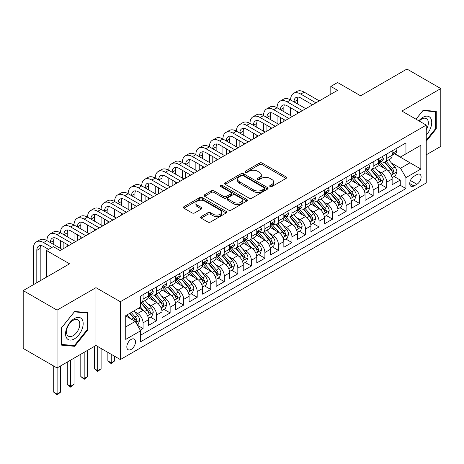 <?xml version="1.0" encoding="UTF-8"?>
<svg xmlns="http://www.w3.org/2000/svg" width="464" height="464" viewBox="0 0 464 464"><rect width="100%" height="100%" fill="white"/><g stroke="black" fill="none" stroke-linecap="round" stroke-linejoin="round"><path stroke-width="0.7" d="M270.077 186.557A1.317 0.76 0 0 0 271.933 186.557L286.05 178.408A1.879 1.085 0 0 0 286.601 177.637A1.879 1.085 0 0 0 286.05 176.871L262.137 163.061A1.879 1.085 0 0 0 259.48 163.061L245.363 171.216A1.317 0.76 0 0 0 244.975 171.75A1.317 0.76 0 0 0 245.363 172.289A1.317 0.76 0 0 0 247.219 172.289L249.046 171.233A6.015 3.474 0 0 1 257.555 171.233L259.544 172.382A6.015 3.474 0 0 1 261.307 174.841A6.015 3.474 0 0 1 259.544 177.294L257.717 178.35A1.317 0.76 0 0 0 257.334 178.884A1.317 0.76 0 0 0 257.717 179.423A1.317 0.76 0 0 0 259.579 179.423L261.406 178.367A6.015 3.474 0 0 1 269.909 178.367L271.904 179.516A6.015 3.474 0 0 1 273.661 181.975A6.015 3.474 0 0 1 271.904 184.428L270.077 185.484A1.317 0.76 0 0 0 269.688 186.018A1.317 0.76 0 0 0 270.077 186.557L270.077 185.484M131.155 349.404A6.125 3.538 120 0 0 135.157 344.004A6.125 3.538 120 0 0 134.218 339.097A6.125 3.538 120 0 0 131.155 339.399A6.125 3.538 120 0 0 127.153 344.798A6.125 3.538 120 0 0 128.093 349.705A6.125 3.538 120 0 0 131.155 349.404M201.15 216.607A1.879 1.085 0 0 0 200.599 217.378A1.879 1.085 0 0 0 201.15 218.144L207.86 222.018A1.879 1.085 0 0 0 210.517 222.018L226.194 212.964A1.879 1.085 0 0 0 226.745 212.199A1.879 1.085 0 0 0 226.194 211.427L202.281 197.623A1.879 1.085 0 0 0 199.619 197.623L183.941 206.671A1.879 1.085 0 0 0 183.39 207.443A1.879 1.085 0 0 0 183.941 208.208L192.05 212.889A1.879 1.085 0 0 0 194.706 212.889L201.417 209.015A1.879 1.085 0 0 0 201.968 208.249A1.879 1.085 0 0 0 201.417 207.478L197.397 205.158A5.029 2.9 0 0 1 195.924 203.104A5.029 2.9 0 0 1 199.027 200.425A5.029 2.9 0 0 1 204.502 201.057L220.249 210.146A5.029 2.9 0 0 1 221.722 212.199A5.029 2.9 0 0 1 218.619 214.878A5.029 2.9 0 0 1 213.138 214.252L210.517 212.732A1.879 1.085 0 0 0 207.86 212.732L201.15 216.607L201.15 218.144M426.248 154.808L440.8 146.404L440.8 88.572L406.957 69.032L360.598 95.799L337.583 82.511L330.815 86.42L337.583 90.329L60.088 250.543L53.319 246.633L46.551 250.543L46.551 277.112M57.043 310.132L57.043 367.964L95.961 345.494L95.961 287.663L57.043 310.132L23.2 290.592L69.565 263.825L46.551 250.543M95.961 287.663L120.327 301.728L426.248 125.106L426.248 182.938L120.327 359.565L120.327 301.728M440.8 88.572L401.882 111.041L426.248 125.106M249.18 198.157A1.879 1.085 0 0 0 251.842 198.157L267.519 189.109A1.879 1.085 0 0 0 268.07 188.338A1.879 1.085 0 0 0 267.519 187.572L243.6 173.762A1.879 1.085 0 0 0 240.944 173.762L225.266 182.816A1.879 1.085 0 0 0 224.715 183.582A1.879 1.085 0 0 0 225.266 184.353L249.18 198.157M221.206 186.841A1.317 0.76 0 0 1 222.54 187.027L222.54 185.461L246.854 199.503A1.879 1.085 0 0 1 247.405 200.268A1.879 1.085 0 0 1 246.854 201.034L231.176 210.088A1.879 1.085 0 0 1 228.52 210.088L204.607 196.278L204.607 194.747A1.879 1.085 0 0 0 204.056 195.512A1.879 1.085 0 0 0 204.607 196.278M204.607 194.747L211.311 190.872A1.879 1.085 0 0 1 213.974 190.872L223.671 196.469A1.879 1.085 0 0 0 226.328 196.469L230.782 193.9A1.879 1.085 0 0 0 231.327 193.134A1.879 1.085 0 0 0 230.782 192.369L220.678 186.54A1.317 0.76 0 0 1 220.296 186A1.317 0.76 0 0 1 221.108 185.298A1.317 0.76 0 0 1 222.54 185.461M57.043 367.964L23.2 348.429L23.2 290.592M140.256 330.159L143.063 328.535L137.448 325.293M134.253 311.489L137.651 313.455A7.656 4.42 60 0 1 143.063 322.834L148.48 319.708L148.48 325.409L156.6 320.723L150.44 317.167M147.79 303.676L151.189 305.637A7.656 4.42 60 0 1 156.6 315.015L162.017 311.889L162.017 317.596L170.137 312.904L163.978 309.349M161.327 295.858L164.726 297.824A7.656 4.42 60 0 1 170.137 307.203L175.554 304.077L175.554 309.778L183.674 305.092L177.515 301.536M174.864 288.045L178.263 290.006A7.656 4.42 60 0 1 183.674 299.384L189.092 296.258L189.092 301.965L197.212 297.273L191.052 293.718M188.396 280.233L191.794 282.193A7.656 4.42 60 0 1 197.212 291.572L202.623 288.446L202.623 294.153L210.749 289.461L204.589 285.905M201.933 272.414L205.332 274.375A7.656 4.42 60 0 1 210.749 283.753L216.16 280.627L216.16 286.334L224.286 281.648L218.126 278.087M215.47 264.602L218.869 266.562A7.656 4.42 60 0 1 224.286 275.941L229.697 272.815L229.697 278.522L237.823 273.83L231.664 270.274M229.007 256.783L232.406 258.75A7.656 4.42 60 0 1 237.823 268.122L243.235 265.002L243.235 270.703L251.355 266.017L245.201 262.462M242.544 248.971L245.943 250.931A7.656 4.42 60 0 1 251.355 260.31L256.772 257.184L256.772 262.891L264.892 258.199L258.732 254.643M256.082 241.152L259.48 243.119A7.656 4.42 60 0 1 264.892 252.497L270.309 249.371L270.309 255.072L278.429 250.386L272.269 246.831M269.619 233.34L273.018 235.3A7.656 4.42 60 0 1 278.429 244.679L283.846 241.553L283.846 247.26L291.966 242.568L285.807 239.012M283.156 225.521L286.555 227.488A7.656 4.42 60 0 1 291.966 236.866L297.383 233.74L297.383 239.441L305.503 234.755L299.344 231.2M296.687 217.709L300.086 219.669A7.656 4.42 60 0 1 305.503 229.048L310.915 225.922L310.915 231.629L319.041 226.937L312.881 223.381M310.225 209.896L313.623 211.857A7.656 4.42 60 0 1 319.041 221.235L324.452 218.109L324.452 223.81L332.578 219.124L326.418 215.569M323.762 202.078L327.161 204.038A7.656 4.42 60 0 1 332.578 213.417L337.989 210.291L337.989 215.998L346.115 211.311L339.955 207.75M337.299 194.265L340.698 196.226A7.656 4.42 60 0 1 346.115 205.604L351.526 202.478L351.526 208.185L359.646 203.493L353.493 199.938M350.836 186.447L354.235 188.407A7.656 4.42 60 0 1 359.646 197.786L365.064 194.66L365.064 200.367L373.184 195.68L367.024 192.125M364.373 178.634L367.772 180.595A7.656 4.42 60 0 1 373.184 189.973L378.601 186.847L378.601 192.554L386.721 187.862L386.721 182.161A7.656 4.42 -120 0 0 381.309 172.782L377.911 170.816M380.561 184.307L386.721 187.862M148.48 319.708A7.656 4.42 -120 0 0 143.063 310.329L139.003 307.98M162.017 311.889A7.656 4.42 -120 0 0 156.6 302.511L148.231 297.679M175.554 304.077A7.656 4.42 -120 0 0 170.137 294.698L161.768 289.867M189.092 296.258A7.656 4.42 -120 0 0 183.674 286.88L175.305 282.048M202.623 288.446A7.656 4.42 -120 0 0 197.212 279.067L188.842 274.236M216.16 280.627A7.656 4.42 -120 0 0 210.749 271.249L202.374 266.417M229.697 272.815A7.656 4.42 -120 0 0 224.286 263.436L215.911 258.605M243.235 265.002A7.656 4.42 -120 0 0 237.823 255.623L229.448 250.786M256.772 257.184A7.656 4.42 -120 0 0 251.355 247.805L242.985 242.974M270.309 249.371A7.656 4.42 -120 0 0 264.892 239.992L256.522 235.155M283.846 241.553A7.656 4.42 -120 0 0 278.429 232.174L270.06 227.343M297.383 233.74A7.656 4.42 -120 0 0 291.966 224.361L283.597 219.524M310.915 225.922A7.656 4.42 -120 0 0 305.503 216.543L297.134 211.712M324.452 218.109A7.656 4.42 -120 0 0 319.041 208.73L310.665 203.899M337.989 210.291A7.656 4.42 -120 0 0 332.578 200.912L324.203 196.081M351.526 202.478A7.656 4.42 -120 0 0 346.115 193.099L337.74 188.268M365.064 194.66A7.656 4.42 -120 0 0 359.646 185.287L351.277 180.45M378.601 186.847A7.656 4.42 -120 0 0 373.184 177.468L364.814 172.637M416.91 174.58L413.929 176.297A5.933 3.428 120 0 0 410.054 181.528A5.933 3.428 120 0 0 410.965 186.284A5.933 3.428 120 0 0 413.929 185.989L416.91 184.266A5.933 3.428 120 0 0 420.784 179.04A5.933 3.428 120 0 0 419.874 174.284A5.933 3.428 120 0 0 416.91 174.58M125.738 326.894L135.215 321.424L140.627 330.803L140.627 341.742L405.942 188.564L405.942 177.625L400.531 168.246L391.448 163.003M140.627 330.803L125.738 339.399L125.738 315.642L140.627 307.046L140.627 296.102L405.942 142.924L405.942 153.868L420.836 145.273L420.836 169.029L405.942 177.625M151.119 294.344L151.189 294.385A7.656 4.42 60 0 0 155.017 294.762L160.428 291.636A7.656 4.42 -120 0 0 162.017 288.132L162.017 283.753M164.65 286.526L164.726 286.566A7.656 4.42 60 0 0 168.554 286.949L173.965 283.823A7.656 4.42 -120 0 0 175.554 280.314L175.554 275.941M178.188 278.713L178.263 278.754A7.656 4.42 60 0 0 182.091 279.131L187.502 276.005A7.656 4.42 -120 0 0 189.092 272.501L189.092 268.122M191.725 270.895L191.794 270.941A7.656 4.42 60 0 0 195.628 271.318L201.04 268.192A7.656 4.42 -120 0 0 202.623 264.689L202.623 260.31M205.262 263.082L205.332 263.123A7.656 4.42 60 0 0 209.16 263.5L214.577 260.374A7.656 4.42 -120 0 0 216.16 256.87L216.16 252.497M218.799 255.27L218.869 255.31A7.656 4.42 60 0 0 222.697 255.687L228.114 252.561A7.656 4.42 -120 0 0 229.697 249.058L229.697 244.679M232.336 247.451L232.406 247.492A7.656 4.42 60 0 0 236.234 247.875L241.651 244.748A7.656 4.42 -120 0 0 243.235 241.239L243.235 236.866M245.874 239.639L245.943 239.679A7.656 4.42 60 0 0 249.771 240.056L255.188 236.93A7.656 4.42 -120 0 0 256.772 233.427L256.772 229.048M259.411 231.82L259.48 231.861A7.656 4.42 60 0 0 263.308 232.244L268.72 229.117A7.656 4.42 -120 0 0 270.309 225.608L270.309 221.235M272.942 224.008L273.018 224.048A7.656 4.42 60 0 0 276.846 224.425L282.257 221.299A7.656 4.42 -120 0 0 283.846 217.796L283.846 213.417M286.479 216.189L286.555 216.23A7.656 4.42 60 0 0 290.383 216.613L295.794 213.486A7.656 4.42 -120 0 0 297.383 209.977L297.383 205.604M300.017 208.377L300.086 208.417A7.656 4.42 60 0 0 303.914 208.794L309.331 205.668A7.656 4.42 -120 0 0 310.915 202.165L310.915 197.786M313.554 200.558L313.623 200.599A7.656 4.42 60 0 0 317.451 200.982L322.869 197.855A7.656 4.42 -120 0 0 324.452 194.352L324.452 189.973M327.091 192.746L327.161 192.786A7.656 4.42 60 0 0 330.989 193.163L336.406 190.037A7.656 4.42 -120 0 0 337.989 186.534L337.989 182.155M340.628 184.933L340.698 184.974A7.656 4.42 60 0 0 344.526 185.351L349.943 182.224A7.656 4.42 -120 0 0 351.526 178.721L351.526 174.342M354.165 177.115L354.235 177.155A7.656 4.42 60 0 0 358.063 177.538L363.48 174.412A7.656 4.42 -120 0 0 365.064 170.903L365.064 166.53M367.703 169.302L367.772 169.343A7.656 4.42 60 0 0 371.6 169.72L377.012 166.593A7.656 4.42 -120 0 0 378.601 163.09L378.601 158.711M140.627 335.182L400.258 185.287L400.258 180.049L392.138 184.736L392.138 179.034A7.656 4.42 -120 0 0 386.721 169.656L378.351 164.819M381.234 161.484L381.309 161.524A7.656 4.42 -120 0 0 385.137 161.907A7.656 4.42 -120 0 0 386.721 158.398L386.721 154.025M385.137 161.907L390.549 158.781A7.656 4.42 -120 0 0 392.138 155.272L392.138 150.899M143.063 294.698L143.063 299.071A7.656 4.42 60 0 1 141.479 302.58A7.656 4.42 60 0 1 140.627 302.888M141.479 302.58L146.897 299.454A7.656 4.42 -120 0 0 148.48 295.945L148.48 291.572M156.6 286.88L156.6 291.259A7.656 4.42 60 0 1 155.017 294.762M170.137 279.067L170.137 283.44A7.656 4.42 60 0 1 168.554 286.949M183.674 271.249L183.674 275.628A7.656 4.42 60 0 1 182.091 279.131M197.212 263.436L197.212 267.815A7.656 4.42 60 0 1 195.628 271.318M210.749 255.618L210.749 259.997A7.656 4.42 60 0 1 209.16 263.5M224.286 247.805L224.286 252.184A7.656 4.42 60 0 1 222.697 255.687M237.823 239.992L237.823 244.366A7.656 4.42 60 0 1 236.234 247.875M251.355 232.174L251.355 236.553A7.656 4.42 60 0 1 249.771 240.056M264.892 224.361L264.892 228.735A7.656 4.42 60 0 1 263.308 232.244M278.429 216.543L278.429 220.922A7.656 4.42 60 0 1 276.846 224.425M291.966 208.73L291.966 213.104A7.656 4.42 60 0 1 290.383 216.613M305.503 200.912L305.503 205.291A7.656 4.42 60 0 1 303.914 208.794M319.041 193.099L319.041 197.473A7.656 4.42 60 0 1 317.451 200.982M332.578 185.281L332.578 189.66A7.656 4.42 60 0 1 330.989 193.163M346.115 177.468L346.115 181.847A7.656 4.42 60 0 1 344.526 185.351M359.646 169.656L359.646 174.029A7.656 4.42 60 0 1 358.063 177.538M373.184 161.837L373.184 166.216A7.656 4.42 60 0 1 371.6 169.72M373.184 189.973L373.184 195.68M359.646 197.786L359.646 203.493M346.115 205.604L346.115 211.311M332.578 213.417L332.578 219.124M319.041 221.235L319.041 226.937M305.503 229.048L305.503 234.755M291.966 236.866L291.966 242.568M278.429 244.679L278.429 250.386M264.892 252.497L264.892 258.199M251.355 260.31L251.355 266.017M237.823 268.122L237.823 273.83M224.286 275.941L224.286 281.648M210.749 283.753L210.749 289.461M197.212 291.572L197.212 297.273M183.674 299.384L183.674 305.092M170.137 307.203L170.137 312.904M156.6 315.015L156.6 320.723M143.063 322.834L143.063 328.535M135.215 321.424L125.738 315.955M400.531 168.246L410.002 162.777L410.002 151.525L420.836 145.273M394.504 153.828L420.836 169.029M394.771 153.671L400.531 156.994L405.942 153.868M95.961 345.494L120.327 359.565M330.815 86.42L330.815 94.238M394.098 176.494L400.258 180.049M400.258 185.287L405.942 188.564M426.248 141.276L436.264 128.812L436.264 111.395L423.203 110.229L415.999 119.19M61.579 345.141L74.64 346.306L87.702 330.055L87.702 312.637L74.64 311.472L61.579 327.723L61.579 345.141M435.586 128.424L436.264 128.812M87.023 329.666L87.702 330.055M73.26 345.506L74.64 346.306M270.599 186.743L271.904 185.989A6.015 3.474 0 0 0 273.661 183.535L273.661 181.975M261.307 174.841L261.307 176.401A6.015 3.474 0 0 1 259.544 178.855L258.245 179.609M286.027 178.42L262.137 164.627A1.879 1.085 0 0 0 259.48 164.627L245.885 172.475M267.49 189.121L243.6 175.328A1.879 1.085 0 0 0 240.944 175.328L225.289 184.365M264.196 188.877A1.317 0.76 0 0 0 264.579 188.338A1.317 0.76 0 0 0 264.196 187.804L243.2 175.682A1.317 0.76 0 0 0 241.344 175.682L239.418 176.796A6.015 3.474 0 0 0 237.655 179.249A6.015 3.474 0 0 0 239.418 181.702L253.767 189.991A6.015 3.474 0 0 0 262.27 189.991L264.196 188.877L264.196 190.443A1.317 0.76 0 0 0 264.579 189.904L264.579 188.338M237.655 179.249L237.655 180.815A6.015 3.474 0 0 0 239.418 183.268L239.418 181.702M264.196 190.443L262.27 191.551A6.015 3.474 0 0 1 253.767 191.551L239.418 183.268M204.63 196.295L211.311 192.432L211.311 190.872M231.327 193.134L231.327 194.7A1.879 1.085 0 0 1 230.782 195.466L226.328 198.035A1.879 1.085 0 0 1 223.671 198.035L213.974 192.432A1.879 1.085 0 0 0 211.311 192.432M222.54 187.027L246.831 201.051M233.734 202.281A5.029 2.9 0 0 0 239.215 202.913A5.029 2.9 0 0 0 242.318 200.228A5.029 2.9 0 0 0 240.845 198.18L235.294 194.973A1.879 1.085 0 0 0 232.638 194.973L228.189 197.548A1.879 1.085 0 0 0 227.638 198.314A1.879 1.085 0 0 0 228.189 199.079L233.734 202.281L233.734 203.847A5.029 2.9 0 0 0 239.215 204.473A5.029 2.9 0 0 0 242.318 201.794L242.318 200.228M227.638 198.314L227.638 199.874A1.879 1.085 0 0 0 228.189 200.645L228.189 199.079M233.734 203.847L228.189 200.645M221.722 212.199L221.722 213.759A5.029 2.9 0 0 1 218.619 216.444A5.029 2.9 0 0 1 213.138 215.812L210.517 214.298A1.879 1.085 0 0 0 207.86 214.298L201.173 218.155M195.924 203.104L195.924 204.67A5.029 2.9 0 0 0 197.397 206.724L197.397 205.158M201.388 209.026L197.397 206.724M226.171 212.982L202.281 199.184A1.879 1.085 0 0 0 199.619 199.184L183.97 208.22M392.022 177.689L395.519 175.67L396.871 171.761A5.075 2.929 -120 0 0 394.899 166.999L388.716 159.842M387.475 170.149L380.405 161.965M383.45 167.765L379.349 163.015A12.157 7.018 -120 0 0 378.972 162.591M384.447 162.18L390.7 169.424A5.075 2.929 60 0 1 392.509 172.915L392.88 173.519L393.565 173.42L394.133 171.982A5.075 2.929 -120 0 0 392.324 168.484L386.141 161.327M384.813 162.064L391.535 169.841A2.587 1.491 60 0 1 392.184 170.856L394.133 171.982M395.722 148.828L396.871 150.817A5.075 2.929 60 0 1 395.821 153.062L393.252 154.547A5.075 2.929 -120 0 0 394.133 153.381L394.029 152.929M33.42 284.693L33.42 248.431A14.355 8.288 60 0 1 36.395 241.86L39.776 239.905A14.355 8.288 60 0 1 46.957 240.613A14.355 8.288 60 0 1 49.932 234.042L53.314 232.087A14.355 8.288 60 0 1 60.494 232.8A14.355 8.288 60 0 1 63.469 226.229L66.851 224.274A14.355 8.288 60 0 1 74.031 224.982A14.355 8.288 60 0 1 77.001 218.411L80.388 216.456A14.355 8.288 60 0 1 87.568 217.169A14.355 8.288 60 0 1 90.538 210.598L93.925 208.643A14.355 8.288 60 0 1 101.1 209.357A14.355 8.288 60 0 1 104.075 202.78L107.462 200.831A14.355 8.288 60 0 1 114.637 201.538A14.355 8.288 60 0 1 117.612 194.967L120.994 193.012A14.355 8.288 60 0 1 128.174 193.726A14.355 8.288 60 0 1 131.15 187.154L134.531 185.2A14.355 8.288 60 0 1 141.711 185.907A14.355 8.288 60 0 1 144.687 179.336L148.068 177.381A14.355 8.288 60 0 1 155.249 178.095A14.355 8.288 60 0 1 158.224 171.523L161.605 169.569A14.355 8.288 60 0 1 168.786 170.276A14.355 8.288 60 0 1 171.761 163.705L175.143 161.75A14.355 8.288 60 0 1 182.323 162.464A14.355 8.288 60 0 1 185.293 155.892L188.68 153.938A14.355 8.288 60 0 1 195.86 154.645A14.355 8.288 60 0 1 198.83 148.074L202.217 146.119A14.355 8.288 60 0 1 209.392 146.833A14.355 8.288 60 0 1 212.367 140.261L215.754 138.307A14.355 8.288 60 0 1 222.929 139.02A14.355 8.288 60 0 1 225.904 132.443L229.286 130.494A14.355 8.288 60 0 1 236.466 131.202A14.355 8.288 60 0 1 239.441 124.63L242.823 122.676A14.355 8.288 60 0 1 250.003 123.389A14.355 8.288 60 0 1 252.979 116.812L256.36 114.863A14.355 8.288 60 0 1 263.54 115.571A14.355 8.288 60 0 1 266.516 108.999L269.897 107.045A14.355 8.288 60 0 1 277.078 107.758A14.355 8.288 60 0 1 280.047 101.187L283.434 99.232A14.355 8.288 60 0 1 290.615 99.94A14.355 8.288 60 0 1 293.584 93.368L296.972 91.414A14.355 8.288 60 0 1 304.152 92.127L319.307 100.879M293.584 93.368A14.355 8.288 60 0 1 300.765 94.082L315.926 102.834M392.306 154.785L392.324 154.785A5.075 2.929 -120 0 0 393.252 154.547M393.478 152.998L394.133 153.381C393.814 152.615 393.275 152.929 392.509 154.315A5.075 2.929 60 0 1 392.138 155.04M312.545 104.789L300.765 97.985A9.57 5.527 -120 0 0 295.98 97.515A9.57 5.527 -120 0 0 293.996 101.894L297.383 99.94L297.383 103.849M297.981 97.075A9.57 5.527 -120 0 0 297.383 99.94M293.996 109.713L293.996 115.495M297.383 111.662L297.383 113.541M290.615 115.571L290.615 107.758M426.248 134.983A12.441 7.186 120 0 0 431.566 120.553A12.441 7.186 120 0 0 422.93 117.328A12.441 7.186 120 0 0 418.859 120.837M426.248 129.769A9.419 5.44 120 0 0 426.41 118.622A9.419 5.44 120 0 0 421.701 119.086A9.419 5.44 120 0 0 419.23 121.058M416.028 119.207L422.93 110.618L435.586 111.743L435.586 128.621L426.248 140.238M434.751 111.261L435.586 111.743M81.989 329.411A12.441 7.186 120 0 0 78.77 317.393A12.441 7.186 120 0 0 66.746 328.054A12.441 7.186 120 0 0 69.971 340.071A12.441 7.186 120 0 0 81.989 329.411M78.903 328.535A9.419 5.44 120 0 0 77.842 319.858A9.419 5.44 120 0 0 67.367 327.503A9.419 5.44 120 0 0 68.423 336.18A9.419 5.44 120 0 0 78.903 328.535M61.712 344.479L61.712 327.601L74.368 311.854L87.023 312.985L87.023 329.863L74.368 345.61L61.579 344.398M86.188 312.504L87.023 312.985M378.485 185.507L381.982 183.489L383.339 179.58A5.075 2.929 -120 0 0 381.362 174.818L375.179 167.655M373.938 177.961L366.867 169.778M369.912 175.583L365.812 170.833A12.157 7.018 -120 0 0 365.435 170.41M370.91 169.998L377.168 177.236A5.075 2.929 60 0 1 378.972 180.734L379.343 181.337L380.028 181.238L380.596 179.794A5.075 2.929 -120 0 0 378.792 176.303L372.604 169.14M371.275 169.876L377.998 177.66A2.587 1.491 60 0 1 378.653 178.669L380.596 179.794M364.948 193.32L368.445 191.301L369.802 187.392A5.075 2.929 -120 0 0 367.824 182.63L361.642 175.467M360.4 185.78L353.33 177.596M356.381 183.396L352.275 178.646A12.157 7.018 -120 0 0 351.898 178.222M357.373 177.811L363.631 185.055A5.075 2.929 60 0 1 365.435 188.546L365.806 189.15L366.49 189.051L367.065 187.613A5.075 2.929 -120 0 0 365.255 184.115L359.066 176.952M357.738 177.695L364.46 185.472A2.587 1.491 60 0 1 365.116 186.487L367.065 187.613M351.41 201.138L354.914 199.12L356.265 195.211A5.075 2.929 -120 0 0 354.287 190.443L348.104 183.286M346.863 193.592L339.799 185.409M342.844 191.209L338.737 186.458A12.157 7.018 -120 0 0 338.36 186.041M343.836 185.623L350.094 192.867A5.075 2.929 60 0 1 351.903 196.365L352.269 196.962L352.953 196.869L353.527 195.425A5.075 2.929 -120 0 0 351.718 191.928L345.529 184.771M344.207 185.507L350.929 193.291A2.587 1.491 60 0 1 351.579 194.3L353.527 195.425M337.879 208.951L341.376 206.932L342.728 203.023A5.075 2.929 -120 0 0 340.75 198.261L334.567 191.098M333.326 201.411L326.262 193.227M329.307 199.027L325.2 194.277A12.157 7.018 -120 0 0 324.829 193.853M330.298 193.442L336.557 200.686A5.075 2.929 60 0 1 338.366 204.177L338.732 204.781L339.422 204.682L339.99 203.238A5.075 2.929 -120 0 0 338.181 199.746L331.998 192.583M330.67 193.32L337.392 201.103A2.587 1.491 60 0 1 338.041 202.118L339.99 203.238M382.185 156.641L383.339 158.636A5.075 2.929 60 0 1 382.29 160.88L379.714 162.365A5.075 2.929 -120 0 0 380.596 161.194L380.492 160.747M280.047 101.187A14.355 8.288 60 0 1 287.228 101.894L290.615 99.94L305.776 108.692M287.228 101.894L302.389 110.647M378.769 162.603L378.792 162.603A5.075 2.929 -120 0 0 379.714 162.365M379.941 160.817L380.596 161.194C380.277 160.428 379.738 160.741 378.972 162.133A5.075 2.929 60 0 1 378.601 162.852M299.007 112.601L287.228 105.804A9.57 5.527 -120 0 0 282.443 105.328A9.57 5.527 -120 0 0 280.459 109.713L283.846 107.758L283.846 111.662M284.444 104.887A9.57 5.527 -120 0 0 283.846 107.758M280.459 117.525L280.459 123.308M283.846 119.48L283.846 121.353M277.078 123.389L277.078 115.571M368.648 164.453L369.802 166.448A5.075 2.929 60 0 1 368.752 168.693L366.177 170.178A5.075 2.929 -120 0 0 367.065 169.012L366.954 168.56M266.516 108.999A14.355 8.288 60 0 1 273.69 109.713L277.078 107.758L292.239 116.51M273.69 109.713L288.852 118.465M365.232 170.416L365.255 170.416A5.075 2.929 -120 0 0 366.177 170.178M366.409 168.629L367.065 169.012C366.746 168.246 366.2 168.56 365.435 169.946A5.075 2.929 60 0 1 365.064 170.671M285.47 120.42L273.69 113.616A9.57 5.527 -120 0 0 268.905 113.146A9.57 5.527 -120 0 0 266.922 117.525L270.309 115.571L270.309 119.48M270.906 112.7A9.57 5.527 -120 0 0 270.309 115.571M266.922 125.344L266.922 131.126M270.309 127.293L270.309 129.172M263.54 131.202L263.54 123.389M355.117 172.272L356.265 174.267A5.075 2.929 60 0 1 355.215 176.506L352.64 177.996A5.075 2.929 -120 0 0 353.527 176.825L353.417 176.372M252.979 116.812A14.355 8.288 60 0 1 260.153 117.525L263.54 115.571L278.702 124.323M260.153 117.525L275.314 126.278M351.695 178.228L351.718 178.228A5.075 2.929 -120 0 0 352.64 177.996M352.872 176.448L353.527 176.825C353.208 176.059 352.663 176.372 351.903 177.764A5.075 2.929 60 0 1 351.526 178.483M271.933 128.232L260.153 121.435A9.57 5.527 -120 0 0 255.368 120.959A9.57 5.527 -120 0 0 253.39 125.344L256.772 123.389L256.772 127.293M257.369 120.518A9.57 5.527 -120 0 0 256.772 123.389M253.39 133.156L253.39 138.939M256.772 135.111L256.772 136.984M250.003 139.02L250.003 131.202M341.579 180.084L342.728 182.079A5.075 2.929 60 0 1 341.678 184.324L339.103 185.809A5.075 2.929 -120 0 0 339.99 184.637L339.88 184.191M239.441 124.63A14.355 8.288 60 0 1 246.622 125.344L250.003 123.389L265.164 132.141M246.622 125.344L261.777 134.096M338.157 186.047L338.181 186.047A5.075 2.929 -120 0 0 339.103 185.809M339.335 184.26L339.99 184.637C339.671 183.877 339.126 184.191 338.366 185.577A5.075 2.929 60 0 1 337.989 186.302M258.396 136.051L246.622 129.247A9.57 5.527 -120 0 0 241.831 128.777A9.57 5.527 -120 0 0 239.853 133.156L243.235 131.202L243.235 135.111M243.832 128.331A9.57 5.527 -120 0 0 243.235 131.202M239.853 140.969L239.853 146.752M243.235 142.924L243.235 144.803M236.466 146.833L236.466 139.02M324.342 216.769L327.839 214.745L329.191 210.842A5.075 2.929 -120 0 0 327.219 206.074L321.03 198.917M319.795 209.223L312.724 201.04M315.769 206.84L311.669 202.089A12.157 7.018 -120 0 0 311.292 201.666M316.761 201.254L323.019 208.498A5.075 2.929 60 0 1 324.829 211.996L325.194 212.593L325.885 212.5L326.453 211.056A5.075 2.929 -120 0 0 324.643 207.559L318.461 200.402M317.132 201.138L323.855 208.922A2.587 1.491 60 0 1 324.504 209.931L326.453 211.056M328.042 187.903L329.191 189.892A5.075 2.929 60 0 1 328.141 192.137L325.571 193.621A5.075 2.929 -120 0 0 326.453 192.456L326.349 192.003M225.904 132.443A14.355 8.288 60 0 1 233.085 133.156L236.466 131.202L251.627 139.954M233.085 133.156L248.246 141.909M324.626 193.859L324.643 193.859A5.075 2.929 -120 0 0 325.571 193.621M325.798 192.079L326.453 192.456C326.134 191.69 325.595 192.003 324.829 193.395A5.075 2.929 60 0 1 324.452 194.114M244.859 143.863L233.085 137.066A9.57 5.527 -120 0 0 228.3 136.59A9.57 5.527 -120 0 0 226.316 140.969L229.697 139.02L229.697 142.924M230.301 136.149A9.57 5.527 -120 0 0 229.697 139.02M226.316 148.787L226.316 154.57M229.697 150.742L229.697 152.615M222.929 154.645L222.929 146.833M310.805 224.582L314.302 222.563L315.653 218.654A5.075 2.929 -120 0 0 313.681 213.892L307.493 206.729M306.257 217.042L299.187 208.858M302.232 214.658L298.132 209.908A12.157 7.018 -120 0 0 297.755 209.484M303.23 209.073L309.482 216.317A5.075 2.929 60 0 1 311.292 219.808L311.663 220.412L312.347 220.313L312.916 218.869A5.075 2.929 -120 0 0 311.106 215.377L304.923 208.214M303.595 208.951L310.317 216.734A2.587 1.491 60 0 1 310.967 217.744L312.916 218.869M314.505 195.715L315.653 197.71A5.075 2.929 60 0 1 314.604 199.955L312.034 201.44A5.075 2.929 -120 0 0 312.916 200.268L312.811 199.822M212.367 140.261A14.355 8.288 60 0 1 219.547 140.969L222.929 139.02L238.09 147.772M219.547 140.969L234.709 149.727M311.089 201.678L311.106 201.678A5.075 2.929 -120 0 0 312.034 201.44M312.26 199.891L312.916 200.268C312.597 199.508 312.057 199.822 311.292 201.208A5.075 2.929 60 0 1 310.915 201.933M231.321 151.676L219.547 144.878A9.57 5.527 -120 0 0 214.762 144.403A9.57 5.527 -120 0 0 212.779 148.787L216.16 146.833L216.16 150.742M216.763 143.962A9.57 5.527 -120 0 0 216.16 146.833M212.779 156.6L212.779 162.383M216.16 158.555L216.16 160.434M209.392 162.464L209.392 154.645M297.267 232.4L300.765 230.376L302.116 226.473A5.075 2.929 -120 0 0 300.144 221.705L293.956 214.548M292.72 224.854L285.65 216.671M288.695 222.471L284.594 217.72A12.157 7.018 -120 0 0 284.217 217.297M289.693 216.885L295.945 224.129A5.075 2.929 60 0 1 297.755 227.627L298.126 228.224L298.81 228.131L299.379 226.687A5.075 2.929 -120 0 0 297.569 223.19L291.386 216.033M290.058 216.769L296.78 224.553A2.587 1.491 60 0 1 297.43 225.562L299.379 226.687M300.968 203.534L302.116 205.523A5.075 2.929 60 0 1 301.066 207.768L298.497 209.252A5.075 2.929 -120 0 0 299.379 208.087L299.274 207.634M198.83 148.074A14.355 8.288 60 0 1 206.01 148.787L209.392 146.833L224.553 155.585M206.01 148.787L221.171 157.54M297.552 209.49L297.569 209.49A5.075 2.929 -120 0 0 298.497 209.252M298.723 207.71L299.379 208.087C299.06 207.321 298.52 207.634 297.755 209.026A5.075 2.929 60 0 1 297.383 209.745M217.784 159.494L206.01 152.697A9.57 5.527 -120 0 0 201.225 152.221A9.57 5.527 -120 0 0 199.242 156.6L202.623 154.645L202.623 158.555M203.226 151.78A9.57 5.527 -120 0 0 202.623 154.645M199.242 164.418L199.242 170.201M202.623 166.373L202.623 168.246M195.86 170.276L195.86 162.464M283.73 240.213L287.228 238.194L288.579 234.285A5.075 2.929 -120 0 0 286.607 229.523L280.424 222.36M279.183 232.673L272.113 224.483M275.158 230.289L271.057 225.539A12.157 7.018 -120 0 0 270.68 225.115M276.155 224.704L282.408 231.942A5.075 2.929 60 0 1 284.217 235.439L284.589 236.043L285.273 235.944L285.841 234.5A5.075 2.929 -120 0 0 284.032 231.008L277.849 223.845M276.521 224.582L283.243 232.365A2.587 1.491 60 0 1 283.893 233.375L285.841 234.5M287.431 211.346L288.579 213.341A5.075 2.929 60 0 1 287.529 215.586L284.96 217.071A5.075 2.929 -120 0 0 285.841 215.899L285.737 215.453M185.293 155.892A14.355 8.288 60 0 1 192.473 156.6L195.86 154.645L211.016 163.403M192.473 156.6L207.634 165.352M284.014 217.309L284.032 217.309A5.075 2.929 -120 0 0 284.96 217.071M285.186 215.522L285.841 215.899C285.522 215.139 284.983 215.447 284.217 216.839A5.075 2.929 60 0 1 283.846 217.558M204.253 167.307L192.473 160.509A9.57 5.527 -120 0 0 187.688 160.034A9.57 5.527 -120 0 0 185.704 164.418L189.092 162.464L189.092 166.373M189.689 159.593A9.57 5.527 -120 0 0 189.092 162.464M185.704 172.231L185.704 178.014M189.092 174.186L189.092 176.059M182.323 178.095L182.323 170.276M270.193 248.025L273.69 246.007L275.048 242.098A5.075 2.929 -120 0 0 273.07 237.336L266.887 230.179M265.646 240.485L258.576 232.302M261.621 238.102L257.52 233.351A12.157 7.018 -120 0 0 257.143 232.928M262.618 232.516L268.876 239.76A5.075 2.929 60 0 1 270.68 243.252L271.051 243.855L271.736 243.757L272.304 242.318A5.075 2.929 -120 0 0 270.5 238.821L264.312 231.664M262.984 232.4L269.706 240.184A2.587 1.491 60 0 1 270.361 241.193L272.304 242.318M256.656 255.844L260.153 253.825L261.51 249.916A5.075 2.929 -120 0 0 259.533 245.154L253.35 237.991M252.109 248.298L245.038 240.114M248.089 245.92L243.983 241.17A12.157 7.018 -120 0 0 243.606 240.746M249.081 240.335L255.339 247.573A5.075 2.929 60 0 1 257.143 251.07L257.514 251.674L258.199 251.575L258.773 250.131A5.075 2.929 -120 0 0 256.963 246.639L250.775 239.476M249.452 240.213L256.169 247.996A2.587 1.491 60 0 1 256.824 249.006L258.773 250.131M243.119 263.656L246.622 261.638L247.973 257.729A5.075 2.929 -120 0 0 245.995 252.967L239.813 245.804M238.571 256.116L231.507 247.933M234.552 253.733L230.446 248.982A12.157 7.018 -120 0 0 230.069 248.559M235.544 248.147L241.802 255.391A5.075 2.929 60 0 1 243.612 258.883L243.977 259.486L244.661 259.388L245.236 257.949A5.075 2.929 -120 0 0 243.426 254.452L237.237 247.289M235.915 248.031L242.637 255.809A2.587 1.491 60 0 1 243.287 256.824L245.236 257.949M229.587 271.475L233.085 269.456L234.436 265.547A5.075 2.929 -120 0 0 232.458 260.785L226.275 253.622M225.034 263.929L217.97 255.745M221.015 261.545L216.908 256.801A12.157 7.018 -120 0 0 216.537 256.377M222.007 255.96L228.265 263.204A5.075 2.929 60 0 1 230.074 266.701L230.44 267.299L231.13 267.206L231.698 265.762A5.075 2.929 -120 0 0 229.889 262.27L223.706 255.107M222.378 255.844L229.1 263.627A2.587 1.491 60 0 1 229.75 264.637L231.698 265.762M216.05 279.287L219.547 277.269L220.899 273.36A5.075 2.929 -120 0 0 218.927 268.598L212.738 261.435M211.503 271.747L204.433 263.564M207.478 269.364L203.377 264.613A12.157 7.018 -120 0 0 203 264.19M208.469 263.778L214.728 271.022A5.075 2.929 60 0 1 216.537 274.514L216.903 275.117L217.593 275.019L218.161 273.58A5.075 2.929 -120 0 0 216.352 270.083L210.169 262.92M208.841 263.662L215.563 271.44A2.587 1.491 60 0 1 216.212 272.455L218.161 273.58M202.513 287.106L206.01 285.082L207.362 281.178A5.075 2.929 -120 0 0 205.39 276.411L199.201 269.253M197.966 279.56L190.895 271.376M193.94 277.176L189.84 272.426A12.157 7.018 -120 0 0 189.463 272.003M194.938 271.591L201.19 278.835A5.075 2.929 60 0 1 203 282.332L203.371 282.93L204.056 282.837L204.624 281.393A5.075 2.929 -120 0 0 202.814 277.895L196.632 270.738M195.303 271.475L202.026 279.258A2.587 1.491 60 0 1 202.675 280.268L204.624 281.393M188.976 294.918L192.473 292.9L193.824 288.991A5.075 2.929 -120 0 0 191.852 284.229L185.664 277.066M184.428 287.378L177.358 279.195M180.403 284.995L176.303 280.244A12.157 7.018 -120 0 0 175.926 279.821M181.401 279.409L187.653 286.653A5.075 2.929 60 0 1 189.463 290.145L189.834 290.748L190.518 290.65L191.087 289.205A5.075 2.929 -120 0 0 189.277 285.714L183.094 278.551M181.766 279.287L188.488 287.071A2.587 1.491 60 0 1 189.138 288.086L191.087 289.205M111.256 354.328L111.256 362.848L114.637 360.893L114.637 356.282M114.637 360.893L111.256 363.706L107.868 360.893L107.868 352.373M107.868 360.893L111.256 362.848L111.256 363.706M175.438 302.737L178.936 300.713L180.287 296.809A5.075 2.929 -120 0 0 178.315 292.042L172.132 284.884M170.891 295.191L163.821 287.007M166.866 292.807L162.765 288.057A12.157 7.018 -120 0 0 162.388 287.634M167.864 287.222L174.116 294.466A5.075 2.929 60 0 1 175.926 297.963L176.297 298.561L176.981 298.468L177.55 297.024A5.075 2.929 -120 0 0 175.74 293.526L169.557 286.369M168.229 287.106L174.951 294.889A2.587 1.491 60 0 1 175.601 295.899L177.55 297.024M97.718 346.509L97.718 370.661L101.1 368.706L101.1 348.464M101.1 368.706L97.718 371.525L94.337 368.706L94.337 346.434M94.337 368.706L97.718 370.661L97.718 371.525M161.901 310.549L165.399 308.531L166.756 304.622A5.075 2.929 -120 0 0 164.778 299.86L158.595 292.697M157.354 303.009L150.284 294.826M153.329 300.626L149.228 295.875A12.157 7.018 -120 0 0 148.851 295.452M154.326 295.04L160.585 302.279A5.075 2.929 60 0 1 162.388 305.776L162.76 306.379L163.444 306.281L164.012 304.836A5.075 2.929 -120 0 0 162.209 301.345L156.02 294.182M154.692 294.918L161.414 302.702A2.587 1.491 60 0 1 162.069 303.711L164.012 304.836M84.181 352.298L84.181 378.479L87.568 376.524L87.568 350.343M87.568 376.524L84.181 379.337L80.8 376.524L80.8 354.247M80.8 376.524L84.181 378.479L84.181 379.337M148.364 318.362L151.861 316.344L153.219 312.434A5.075 2.929 -120 0 0 151.241 307.673L145.058 300.515M143.817 310.822L140.58 307.075M139.797 308.438L139.27 307.829M140.789 302.853L147.047 310.097A5.075 2.929 60 0 1 148.851 313.589L149.222 314.192L149.907 314.099L150.481 312.655A5.075 2.929 -120 0 0 148.671 309.157L142.483 302M141.16 302.737L147.877 310.52A2.587 1.491 60 0 1 148.532 311.53L150.481 312.655M70.644 360.11L70.644 386.292L74.031 384.337L74.031 358.156M74.031 384.337L70.644 387.15L67.263 384.337L67.263 362.065M67.263 384.337L70.644 386.292L70.644 387.15M137.176 324.823L138.33 324.162L139.681 320.253A5.075 2.929 -120 0 0 137.704 315.491L133.812 310.979M130.175 318.519L127.043 314.888M126.26 316.257L125.738 315.653M129.613 313.403L133.51 317.91A5.075 2.929 60 0 1 135.32 321.407L135.685 322.01L136.37 321.912L136.944 320.467A5.075 2.929 -120 0 0 135.134 316.976L131.237 312.463M129.926 313.223L134.345 318.333A2.587 1.491 60 0 1 134.995 319.342L136.944 320.467M57.107 367.923L57.107 394.11L60.494 392.155L60.494 365.974M60.494 392.155L57.107 394.968L53.725 392.155L53.725 366.05M53.725 392.155L57.107 394.11L57.107 394.968M273.893 219.165L275.048 221.154A5.075 2.929 60 0 1 273.998 223.399L271.423 224.883A5.075 2.929 -120 0 0 272.304 223.718L272.2 223.265M171.761 163.705A14.355 8.288 60 0 1 178.936 164.418L182.323 162.464L197.484 171.216M178.936 164.418L194.097 173.171M270.477 225.121L270.5 225.121A5.075 2.929 -120 0 0 271.423 224.883M271.649 223.341L272.304 223.718C271.985 222.952 271.446 223.265 270.68 224.651A5.075 2.929 60 0 1 270.309 225.376M190.716 175.125L178.936 168.322A9.57 5.527 -120 0 0 174.151 167.852A9.57 5.527 -120 0 0 172.167 172.231L175.554 170.276L175.554 174.186M176.152 167.411A9.57 5.527 -120 0 0 175.554 170.276M172.167 180.049L172.167 185.832M175.554 182.004L175.554 183.877M168.786 185.907L168.786 178.095M260.356 226.977L261.51 228.972A5.075 2.929 60 0 1 260.461 231.217L257.885 232.702A5.075 2.929 -120 0 0 258.773 231.53L258.663 231.084M158.224 171.523A14.355 8.288 60 0 1 165.399 172.231L168.786 170.276L183.947 179.029M165.399 172.231L180.56 180.983M256.94 232.94L256.963 232.94A5.075 2.929 -120 0 0 257.885 232.702M258.117 231.153L258.773 231.53C258.454 230.765 257.909 231.078 257.143 232.47A5.075 2.929 60 0 1 256.772 233.189M177.178 182.938L165.399 176.14A9.57 5.527 -120 0 0 160.614 175.665A9.57 5.527 -120 0 0 158.63 180.049L162.017 178.095L162.017 182.004M162.615 175.224A9.57 5.527 -120 0 0 162.017 178.095M158.63 187.862L158.63 193.645M162.017 189.817L162.017 191.69M155.249 193.726L155.249 185.907M246.825 234.796L247.973 236.785A5.075 2.929 60 0 1 246.923 239.03L244.348 240.514A5.075 2.929 -120 0 0 245.236 239.349L245.125 238.896M144.687 179.336A14.355 8.288 60 0 1 151.861 180.049L155.249 178.095L170.41 186.847M151.861 180.049L167.023 188.802M243.403 240.752L243.426 240.752A5.075 2.929 -120 0 0 244.348 240.514M244.58 238.966L245.236 239.349C244.917 238.583 244.371 238.896 243.612 240.282A5.075 2.929 60 0 1 243.235 241.007M163.641 190.756L151.861 183.953A9.57 5.527 -120 0 0 147.076 183.483A9.57 5.527 -120 0 0 145.099 187.862L148.48 185.907L148.48 189.817M149.077 183.042A9.57 5.527 -120 0 0 148.48 185.907M145.099 195.68L145.099 201.463M148.48 197.629L148.48 199.508M141.711 201.538L141.711 193.726M233.288 242.608L234.436 244.603A5.075 2.929 60 0 1 233.386 246.848L230.817 248.333A5.075 2.929 -120 0 0 231.698 247.161L231.588 246.709M131.15 187.154A14.355 8.288 60 0 1 138.33 187.862L141.711 185.907L156.873 194.66M138.33 187.862L153.491 196.614M229.866 248.571L229.889 248.571A5.075 2.929 -120 0 0 230.817 248.333M231.043 246.784L231.698 247.161C231.379 246.396 230.834 246.709 230.074 248.101A5.075 2.929 60 0 1 229.697 248.82M150.104 198.569L138.33 191.771A9.57 5.527 -120 0 0 133.539 191.296A9.57 5.527 -120 0 0 131.561 195.68L134.943 193.726L134.943 197.629M135.54 190.855A9.57 5.527 -120 0 0 134.943 193.726M131.561 203.493L131.561 209.276M134.943 205.448L134.943 207.321M128.174 209.357L128.174 201.538M219.75 250.421L220.899 252.416A5.075 2.929 60 0 1 219.849 254.661L217.28 256.145A5.075 2.929 -120 0 0 218.161 254.98L218.057 254.527M117.612 194.967A14.355 8.288 60 0 1 124.793 195.68L128.174 193.726L143.335 202.478M124.793 195.68L139.954 204.433M216.334 256.383L216.352 256.383A5.075 2.929 -120 0 0 217.28 256.145M217.506 254.597L218.161 254.98C217.842 254.214 217.303 254.527 216.537 255.913A5.075 2.929 60 0 1 216.16 256.638M136.567 206.387L124.793 199.584A9.57 5.527 -120 0 0 120.008 199.114A9.57 5.527 -120 0 0 118.024 203.493L121.406 201.538L121.406 205.448M122.009 198.667A9.57 5.527 -120 0 0 121.406 201.538M118.024 211.306L118.024 217.094M121.406 213.26L121.406 215.139M114.637 217.169L114.637 209.357M206.213 258.239L207.362 260.229A5.075 2.929 60 0 1 206.312 262.473L203.742 263.958A5.075 2.929 -120 0 0 204.624 262.792L204.52 262.34M104.075 202.78A14.355 8.288 60 0 1 111.256 203.493L114.637 201.538L129.798 210.291M111.256 203.493L126.417 212.245M202.797 264.196L202.814 264.196A5.075 2.929 -120 0 0 203.742 263.958M203.969 262.415L204.624 262.792C204.305 262.027 203.766 262.34 203 263.732A5.075 2.929 60 0 1 202.623 264.451M123.03 214.2L111.256 207.402A9.57 5.527 -120 0 0 106.471 206.927A9.57 5.527 -120 0 0 104.487 211.306L107.868 209.357L107.868 213.26M108.472 206.486A9.57 5.527 -120 0 0 107.868 209.357M104.487 219.124L104.487 224.907M107.868 221.079L107.868 222.952M101.1 224.982L101.1 217.169M192.676 266.052L193.824 268.047A5.075 2.929 60 0 1 192.775 270.292L190.205 271.776A5.075 2.929 -120 0 0 191.087 270.605L190.982 270.158M90.538 210.598A14.355 8.288 60 0 1 97.718 211.306L101.1 209.357L116.261 218.109M97.718 211.306L112.88 220.064M189.26 272.014L189.277 272.014A5.075 2.929 -120 0 0 190.205 271.776M190.431 270.228L191.087 270.605C190.768 269.845 190.228 270.158 189.463 271.544A5.075 2.929 60 0 1 189.092 272.269M109.492 222.012L97.718 215.215A9.57 5.527 -120 0 0 92.933 214.739A9.57 5.527 -120 0 0 90.95 219.124L94.337 217.169L94.337 221.079M94.934 214.298A9.57 5.527 -120 0 0 94.337 217.169M90.95 226.937L90.95 232.719M94.337 228.891L94.337 230.77M87.568 232.8L87.568 224.988M179.139 273.87L180.287 275.86A5.075 2.929 60 0 1 179.237 278.104L176.668 279.589A5.075 2.929 -120 0 0 177.55 278.423L177.445 277.971M77.001 218.411A14.355 8.288 60 0 1 84.181 219.124L87.568 217.169L102.724 225.922M84.181 219.124L99.342 227.876M175.723 279.827L175.74 279.827A5.075 2.929 -120 0 0 176.668 279.589M176.894 278.046L177.55 278.423C177.231 277.658 176.691 277.971 175.926 279.363A5.075 2.929 60 0 1 175.554 280.082M95.961 229.831L84.181 223.033A9.57 5.527 -120 0 0 79.396 222.558A9.57 5.527 -120 0 0 77.413 226.937L80.8 224.988L80.8 228.891M81.397 222.117A9.57 5.527 -120 0 0 80.8 224.988M77.413 234.755L77.413 240.538M80.8 236.71L80.8 238.583M74.031 240.613L74.031 232.8M165.602 281.683L166.756 283.678A5.075 2.929 60 0 1 165.706 285.923L163.131 287.407A5.075 2.929 -120 0 0 164.012 286.236L163.908 285.789M63.469 226.229A14.355 8.288 60 0 1 70.644 226.937L74.031 224.982L89.192 233.74M70.644 226.937L85.805 235.689M162.185 287.645L162.209 287.645A5.075 2.929 -120 0 0 163.131 287.407M163.363 285.859L164.012 286.236C163.693 285.476 163.154 285.783 162.388 287.175A5.075 2.929 60 0 1 162.017 287.895M82.424 237.643L70.644 230.846A9.57 5.527 -120 0 0 65.859 230.37A9.57 5.527 -120 0 0 63.875 234.755L67.263 232.8L67.263 236.71M67.86 229.929A9.57 5.527 -120 0 0 67.263 232.8M63.875 242.568L63.875 248.35M67.263 244.522L67.263 246.396M60.494 248.431L60.494 240.613M152.064 289.501L153.219 291.491A5.075 2.929 60 0 1 152.169 293.735L149.594 295.22A5.075 2.929 -120 0 0 150.481 294.054L150.371 293.602M49.932 234.042A14.355 8.288 60 0 1 57.107 234.755L60.494 232.8L75.655 241.553M57.107 234.755L72.268 243.507M148.648 295.458L148.671 295.458A5.075 2.929 -120 0 0 149.594 295.22M149.826 293.677L150.481 294.054C150.162 293.289 149.617 293.602 148.851 294.988A5.075 2.929 60 0 1 148.48 295.713M68.887 245.462L57.107 238.664A9.57 5.527 -120 0 0 52.322 238.189A9.57 5.527 -120 0 0 50.338 242.568L53.725 240.613L53.725 244.522M54.323 237.748A9.57 5.527 -120 0 0 53.725 240.613M46.957 250.305L46.957 248.431M36.395 241.86A14.355 8.288 60 0 1 43.57 242.568L46.957 240.613L62.118 249.371M43.57 242.568L51.962 247.416M48.581 249.371L43.57 246.477A9.57 5.527 -120 0 0 38.785 246.001A9.57 5.527 -120 0 0 36.807 250.386L36.807 282.738M40.786 245.56A9.57 5.527 -120 0 0 40.188 248.431L40.188 280.784M137.651 313.455L143.063 310.329M151.189 305.637L156.6 302.511M164.726 297.824L170.137 294.698M178.263 290.006L183.674 286.88M191.794 282.193L197.212 279.067M205.332 274.375L210.749 271.249M218.869 266.562L224.286 263.436M232.406 258.75L237.823 255.623M245.943 250.931L251.355 247.805M259.48 243.119L264.892 239.992M273.018 235.3L278.429 232.174M286.555 227.488L291.966 224.361M300.086 219.669L305.503 216.543M313.623 211.857L319.041 208.73M327.161 204.038L332.578 200.912M340.698 196.226L346.115 193.099M354.235 188.407L359.646 185.287M367.772 180.595L373.184 177.468M381.309 172.782L386.721 169.656M386.721 158.398L392.138 155.272M143.063 299.071L148.48 295.945M156.6 291.259L162.017 288.132M170.137 283.44L175.554 280.314M183.674 275.628L189.092 272.501M197.212 267.815L202.623 264.689M210.749 259.997L216.16 256.87M224.286 252.184L229.697 249.058M237.823 244.366L243.235 241.239M251.355 236.553L256.772 233.427M264.892 228.735L270.309 225.608M278.429 220.922L283.846 217.796M291.966 213.104L297.383 209.977M305.503 205.291L310.915 202.165M319.041 197.473L324.452 194.352M332.578 189.66L337.989 186.534M346.115 181.847L351.526 178.721M359.646 174.029L365.064 170.903M373.184 166.216L378.601 163.09M386.721 182.161L392.138 179.034M410.42 180.519L416.91 184.266M409.735 183.564L413.929 185.989M271.904 185.989L271.904 184.428M257.717 179.423L257.717 178.35M259.544 178.855L259.544 177.294M245.363 172.289L245.363 171.216M259.48 164.627L259.48 163.061M262.137 164.627L262.137 163.061M286.05 178.408L286.05 176.871M225.266 184.353L225.266 182.816M240.944 175.328L240.944 173.762M243.6 175.328L243.6 173.762M267.519 189.109L267.519 187.572M253.767 191.551L253.767 189.991M262.27 191.551L262.27 189.991M213.974 192.432L213.974 190.872M223.671 198.035L223.671 196.469M226.328 198.035L226.328 196.469M230.782 195.466L230.782 193.9M246.854 201.034L246.854 199.503M207.86 214.298L207.86 212.732M210.517 214.298L210.517 212.732M213.138 215.812L213.138 214.252M201.417 209.015L201.417 207.478M183.941 208.208L183.941 206.671M199.619 199.184L199.619 197.623M202.281 199.184L202.281 197.623M226.194 212.964L226.194 211.427M391.251 175.09L396.842 171.86M392.324 168.484L394.899 166.999M388.281 170.822L390.7 169.424M396.842 150.759L392.138 153.474M304.152 92.127L300.765 94.082M377.713 182.903L383.305 179.678M378.792 176.303L381.362 174.818M374.744 178.634L377.168 177.236M364.176 190.721L369.767 187.491M365.255 184.115L367.824 182.63M361.207 186.453L363.631 185.055M350.639 198.534L356.23 195.309M351.718 191.928L354.287 190.443M347.675 194.265L350.094 192.867M337.102 206.352L342.693 203.122M338.181 199.746L340.75 198.261M334.138 202.078L336.557 200.686M383.305 158.578L378.601 161.292M369.767 166.39L365.064 169.105M356.23 174.203L351.526 176.923M342.693 182.021L337.989 184.736M323.565 214.165L329.156 210.94M324.643 207.559L327.219 206.074M320.601 209.896L323.019 208.498M329.156 189.834L324.452 192.554M310.027 221.983L315.624 218.753M311.106 215.377L313.681 213.892M307.064 217.709L309.482 216.317M315.624 197.652L310.915 200.367M296.496 229.796L302.087 226.565M297.569 223.19L300.144 221.705M293.526 225.527L295.945 224.129M302.087 205.465L297.383 208.179M282.959 237.609L288.55 234.384M284.032 231.008L286.607 229.523M279.989 233.34L282.408 231.942M288.55 213.283L283.846 215.998M269.422 245.427L275.013 242.196M270.5 238.821L273.07 237.336M266.452 241.158L268.876 239.76M255.884 253.24L261.476 250.015M256.963 246.639L259.533 245.154M252.915 248.971L255.339 247.573M242.347 261.058L247.938 257.827M243.426 254.452L245.995 252.967M239.383 256.789L241.802 255.391M228.81 268.871L234.401 265.646M229.889 262.27L232.458 260.785M225.846 264.602L228.265 263.204M215.273 276.689L220.864 273.458M216.352 270.083L218.927 268.598M212.309 272.42L214.728 271.022M201.736 284.502L207.333 281.277M202.814 277.895L205.39 276.411M198.772 280.233L201.19 278.835M188.204 292.32L193.795 289.089M189.277 285.714L191.852 284.229M185.235 288.045L187.653 286.653M174.667 300.133L180.258 296.902M175.74 293.526L178.315 292.042M171.697 295.864L174.116 294.466M161.13 307.951L166.721 304.72M162.209 301.345L164.778 299.86M158.16 303.676L160.585 302.279M147.593 315.764L153.184 312.533M148.671 309.157L151.241 307.673M144.623 311.495L147.047 310.097M135.859 322.538L139.647 320.351M135.134 316.976L137.704 315.491M131.318 319.174L133.51 317.91M275.013 221.096L270.309 223.81M261.476 228.914L256.772 231.629M247.938 236.727L243.235 239.441M234.401 244.545L229.697 247.26M220.864 252.358L216.16 255.072M207.333 260.171L202.623 262.891M193.795 267.989L189.092 270.703M180.258 275.802L175.554 278.522M166.721 283.62L162.017 286.334M153.184 291.433L148.48 294.147M40.188 248.431L36.807 250.386"/></g></svg>
